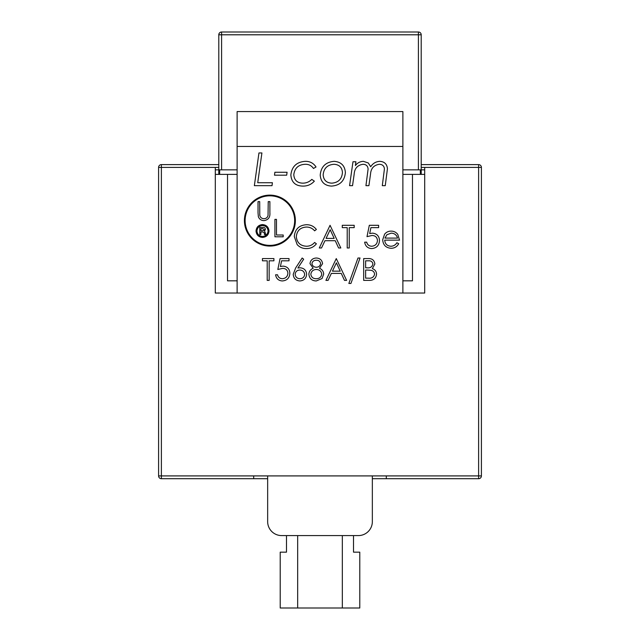 <?xml version="1.0" encoding="UTF-8"?>
<svg xmlns="http://www.w3.org/2000/svg" width="640" height="640" viewBox="0 0 640 640"><rect width="100%" height="100%" fill="white"/><g stroke="black" fill="none" stroke-linecap="round" stroke-linejoin="round"><path stroke-width="0.96" d="M294.664 220.6A24.776 24.776 0 0 0 269.888 195.832A24.776 24.776 0 0 0 245.12 220.6A24.776 24.776 0 0 0 269.888 245.376A24.776 24.776 0 0 0 294.664 220.6M244.416 220.6A25.472 25.472 0 0 0 269.888 246.072A25.472 25.472 0 0 0 295.36 220.6A25.472 25.472 0 0 0 269.888 195.128A25.472 25.472 0 0 0 244.416 220.6M357.976 258.016L360.04 258.016L350.92 283.464L348.856 283.464L357.976 258.016M322.568 263.68L319.472 268.24C322.064 269.368 323.464 271.296 323.688 274.04L322.04 278.552L316.248 280.952C311.84 280.808 309.384 278.568 308.864 274.216C309.088 271.4 310.52 269.408 313.168 268.24L309.984 263.616C310.568 260.056 312.696 258.192 316.376 258.016C320.008 258.24 322.072 260.128 322.568 263.68M280.064 258.576L289.016 258.576L289.016 260.816L281.592 260.816L280.416 266.552L282.984 266.128C287.312 266.512 289.6 268.896 289.856 273.264C289.512 278.024 286.976 280.592 282.248 280.952C278.448 280.648 276.232 278.592 275.592 274.8L277.552 274.8C278.168 277.28 279.768 278.592 282.36 278.712C285.752 278.408 287.6 276.568 287.896 273.184C287.584 270.056 285.832 268.448 282.632 268.368L277.824 269.48L280.064 258.576M320.216 175.08C321.04 166.64 325.696 162.056 334.176 161.344C341.128 161.904 344.864 165.648 345.384 172.592C344.552 181.008 339.904 185.504 331.448 186.096C324.52 185.64 320.776 181.968 320.216 175.08M274.496 175.184L274.872 172.248L287.08 172.248L286.68 175.184L274.496 175.184M369.32 225.304L378.624 225.304L378.624 227.632L370.904 227.632L369.688 233.592L372.36 233.152C376.856 233.552 379.24 236.032 379.496 240.576C379.144 245.528 376.504 248.192 371.584 248.568C367.64 248.256 365.328 246.12 364.664 242.168L366.696 242.168C367.344 244.752 369.008 246.112 371.704 246.24C375.232 245.928 377.152 244.008 377.464 240.488C377.144 237.24 375.32 235.568 371.992 235.48L366.992 236.648L369.32 225.304M330.056 225.304L340.816 247.984L338.6 247.984L335.248 240.712L324.968 240.712L321.52 247.984L319.296 247.984L330.056 225.304M402.88 293.04L402.88 111.568L237.12 111.568L237.12 293.04L424.696 293.04L424.696 167.408M306.488 224.72C310.576 224.704 313.872 226.28 316.384 229.464L314.608 230.824C312.448 228.296 309.704 227.04 306.36 227.048C300.28 227.472 296.936 230.68 296.32 236.664C296.96 242.72 300.352 245.904 306.504 246.24C309.776 246.208 312.472 244.944 314.608 242.464L316.384 243.808C313.872 246.984 310.584 248.576 306.52 248.568C302.784 248.648 299.664 247.32 297.16 244.6L294.288 236.512C295 229.16 299.072 225.224 306.488 224.72M347.216 227.632L342.272 227.632L342.272 225.304L354.192 225.304L354.192 227.632L349.248 227.632L349.248 247.984L347.216 247.984L347.216 227.632M390.776 246.24C393.456 246.2 395.488 245.032 396.88 242.752L398.688 243.704C397.04 246.728 394.488 248.256 391.032 248.28C385.864 247.84 383.08 244.992 382.696 239.744L384.6 234.208C386.264 232.144 388.424 231.112 391.08 231.12C393.84 231.12 396.064 232.208 397.76 234.384L399.56 240.136L384.728 240.136C385.04 243.88 387.056 245.912 390.776 246.24M254.36 185.672L258.952 152.952L261.912 152.952L257.728 182.736L272.4 182.736L272.024 185.672L254.36 185.672M305.32 161.344C309.96 161.272 313.528 163.16 316.024 166.992L313.48 168.472C311.512 165.616 308.768 164.216 305.264 164.28C298.472 164.6 294.648 168.072 293.792 174.696C294.224 180.112 297.168 182.928 302.632 183.16C306.232 183.168 309.288 181.912 311.8 179.384L314.344 181.168C311.24 184.536 307.4 186.176 302.808 186.096C295.416 185.936 291.432 182.224 290.856 174.952C291.864 166.456 296.68 161.92 305.32 161.344M349.576 185.672L352.976 161.768L355.928 161.768L355.392 165.536C357.408 162.888 360.08 161.488 363.392 161.344L368.272 162.96L370.712 166.728C372.824 163.408 375.824 161.616 379.712 161.344C384.456 161.6 387.024 164.072 387.432 168.76L385.256 185.672L382.296 185.672L384.432 168.904C384.096 165.912 382.392 164.376 379.328 164.28C373.864 165.12 370.928 168.4 370.52 174.128L368.896 185.672L365.936 185.672L368.096 169.088C367.856 166.016 366.176 164.416 363.064 164.28C357.48 165.104 354.512 168.456 354.144 174.352L352.536 185.672L349.576 185.672M267.2 260.816L262.448 260.816L262.448 258.576L273.912 258.576L273.912 260.816L269.16 260.816L269.16 280.392L267.2 280.392L267.2 260.816M295.648 267.968L302.16 258.016L303.664 259.2L297.904 268.016L300.16 267.808C304.12 268.152 306.28 270.312 306.632 274.272C306.248 278.392 303.976 280.624 299.816 280.952C295.76 280.584 293.56 278.368 293.208 274.304L295.648 267.968M336.272 258.576L346.616 280.392L344.488 280.392L341.264 273.4L331.376 273.4L328.064 280.392L325.928 280.392L336.272 258.576M363.672 280.392L363.672 258.576L367.928 258.576C371.984 258.336 374.296 260.136 374.864 263.984L372.344 268.624C375.016 269.536 376.408 271.392 376.536 274.2C376.04 278.224 373.712 280.288 369.576 280.392L363.672 280.392M424.696 174.384L402.88 174.384M237.12 174.384L215.304 174.384M237.12 280.824L227.52 280.824L227.52 174.384M412.48 174.384L412.48 280.824L402.88 280.824M262.528 236.48C265.88 236.168 267.728 234.336 268.072 231C267.728 227.664 265.88 225.84 262.528 225.52C259.152 225.824 257.296 227.656 256.952 231.016C257.304 234.36 259.168 236.184 262.528 236.48M259.768 234.608L259.768 227.4L262.816 227.4C264.36 227.272 265.224 227.944 265.408 229.416L264.56 231.008L265.88 234.608L264.472 234.608L264.312 232.88L262.8 231.944L260.864 231.944L260.864 234.608L259.768 234.608M258.032 212.8L258.032 201.632L259.696 201.632L259.768 215.176C260.24 217.44 261.672 218.616 264.048 218.704C266.104 218.584 267.432 217.544 268.04 215.584L268.232 201.632L269.888 201.632L269.888 212.8C270.248 217.288 268.328 219.888 264.144 220.6C261.312 220.592 259.384 219.296 258.36 216.704L258.032 212.8M274.92 236.8L274.92 219.352L276.48 219.352L276.48 235.008L283.192 235.008L283.192 236.8L274.92 236.8M262.52 224.584C266.44 224.944 268.6 227.08 269.008 230.992C268.616 234.912 266.448 237.056 262.52 237.424C258.592 237.064 256.424 234.928 256.016 231.024C256.408 227.096 258.576 224.944 262.52 224.584M219.664 169.848L219.664 174.384M420.336 169.848L420.336 174.384M402.88 146.464L237.12 146.464M334.176 238.392L330.176 229.72L326.072 238.392L334.176 238.392M384.944 238.096L397.528 238.096C396.624 234.928 394.512 233.28 391.184 233.152L386.92 234.712L384.944 238.096M342.448 172.536C342.056 167.384 339.272 164.632 334.088 164.28C327.432 164.752 323.784 168.28 323.152 174.864C323.592 180.128 326.464 182.888 331.776 183.16C338.32 182.632 341.88 179.096 342.448 172.536M262.8 228.656L260.864 228.656L260.864 230.688L263.872 230.512L264.312 229.664L262.8 228.656M267.656 475.912L267.656 521.624A13.96 13.96 0 0 0 281.608 535.584L358.392 535.584A13.96 13.96 0 0 0 372.344 521.624L372.344 475.912M297.664 535.584L297.664 608L280.216 608L280.216 552.16L286.496 552.16L286.496 535.584M353.504 535.584L353.504 552.16L359.784 552.16L359.784 608L342.336 608L342.336 535.584M297.664 608L342.336 608M304.672 274.384C304.256 271.616 302.616 270.168 299.752 270.04C296.976 270.192 295.448 271.64 295.168 274.384C295.536 277.112 297.12 278.552 299.92 278.712C302.72 278.552 304.304 277.112 304.672 274.384M320.608 263.6C320.136 261.328 318.688 260.208 316.272 260.256C313.856 260.256 312.408 261.384 311.944 263.648C312.44 265.952 313.912 267.152 316.344 267.248C318.768 267.144 320.192 265.928 320.608 263.6M321.728 274.072C321.216 271.152 319.44 269.624 316.392 269.48C313.192 269.6 311.336 271.2 310.824 274.28C311.336 277.248 313.144 278.72 316.272 278.712C319.432 278.664 321.256 277.12 321.728 274.072M340.232 271.16L336.392 262.832L332.44 271.16L340.232 271.16M368.288 260.816L365.632 260.816L365.632 267.808L366.952 267.808C370.192 268.2 372.176 266.936 372.904 264.024C372.432 261.656 370.896 260.584 368.288 260.816M366.928 270.04L365.632 270.04L365.632 278.152L368.424 278.152C371.768 278.536 373.824 277.216 374.584 274.2C374.344 272.072 373.16 270.776 371.008 270.304L366.928 270.04M402.88 169.848L418.416 169.848L418.416 34.792L421.208 34.792L421.208 164.616L478.616 164.616A2.792 2.792 0 0 1 481.408 167.408L481.408 475.912A2.792 2.792 0 0 1 478.616 478.704L386.304 478.704L386.304 475.912L478.616 475.912L478.616 478.704M478.616 164.616L478.616 167.408L421.208 167.408L421.208 174.384M218.792 174.384L218.792 167.408L161.384 167.408L161.384 475.912L478.616 475.912L478.616 167.408L481.408 167.408M161.384 167.408L161.384 164.616A2.792 2.792 0 0 0 158.592 167.408L161.384 167.408L161.384 475.912L158.592 475.912A2.792 2.792 0 0 0 161.384 478.704L161.384 475.912L253.696 475.912L253.696 478.704L161.384 478.704A2.792 2.792 0 0 1 158.592 475.912L158.592 167.408A2.792 2.792 0 0 1 161.384 164.616L218.792 164.616L218.792 34.792A2.792 2.792 0 0 1 221.584 32L418.416 32A2.792 2.792 0 0 1 421.208 34.792M418.416 32L418.416 34.792L221.584 34.792L221.584 169.848L237.12 169.848M221.584 169.848L215.304 169.848M424.696 169.848L418.416 169.848M221.584 32C219.904 32.176 218.968 33.112 218.792 34.792L221.584 34.792L221.584 32M215.304 167.408L215.304 293.04L237.12 293.04M372.344 478.704L386.304 478.704M253.696 478.704L267.656 478.704M218.792 164.616L218.792 167.408M421.208 167.408L421.208 164.616M481.408 475.912L478.616 475.912"/></g></svg>
